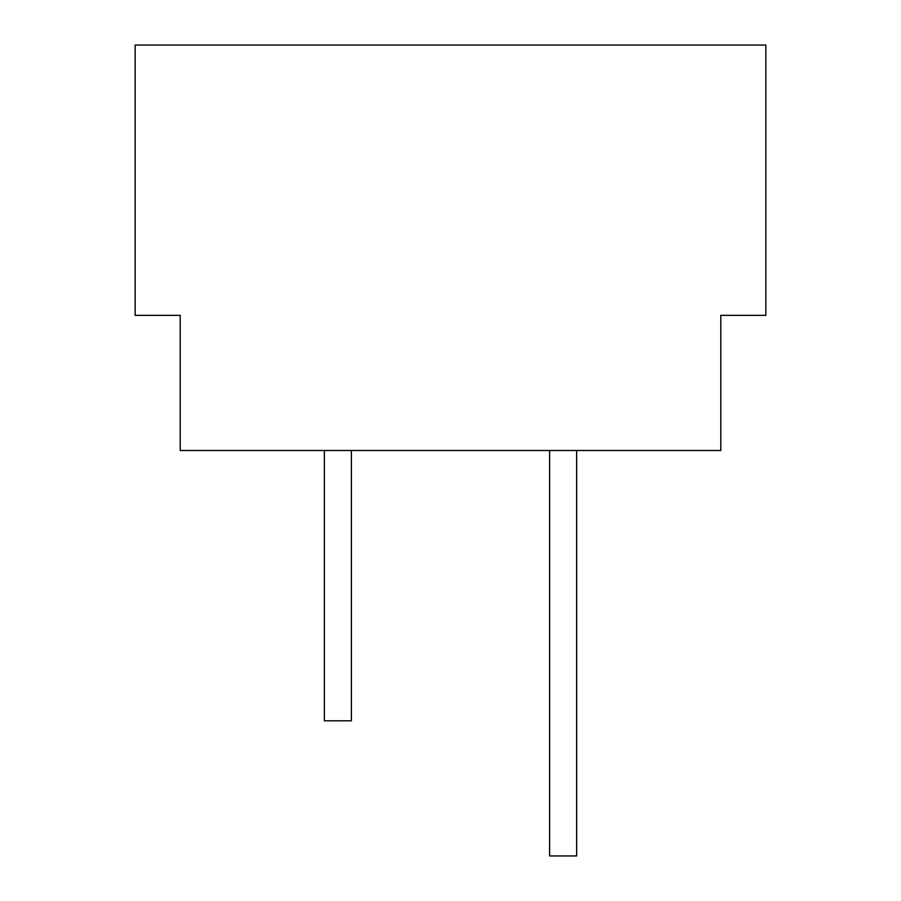 <?xml version="1.0" encoding="UTF-8"?>
<svg xmlns="http://www.w3.org/2000/svg" width="901" height="901" viewBox="0 0 901 901"><rect width="100%" height="100%" fill="white"/><g stroke="black" fill="none" stroke-linecap="round" stroke-linejoin="round"><path stroke-width="1.35" d="M324.36 450.5L324.36 720.8L351.39 720.8L351.39 450.5M576.64 450.5L576.64 855.95L549.61 855.95L549.61 450.5M450.5 45.05L765.85 45.05L765.85 315.35L720.8 315.35L720.8 450.5L180.2 450.5L180.2 315.35L135.15 315.35L135.15 45.05L450.5 45.05"/></g></svg>

